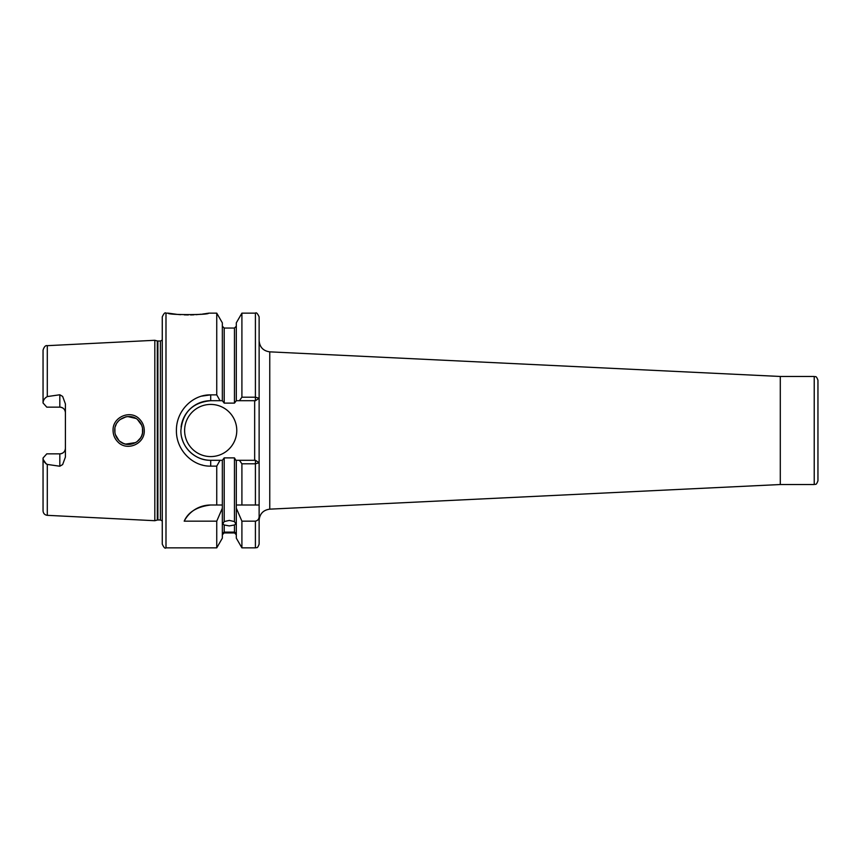 <?xml version="1.0" encoding="UTF-8"?>
<svg xmlns="http://www.w3.org/2000/svg" width="861" height="861" viewBox="0 0 861 861"><rect width="100%" height="100%" fill="white"/><g stroke="black" fill="none" stroke-linecap="round" stroke-linejoin="round"><path stroke-width="1.29" d="M138.632 420.631C130.668 411.676 114.115 418.554 114.761 430.5C114.814 434.321 116.181 437.614 118.861 440.391C126.933 449.302 143.335 442.436 142.711 430.5C142.657 426.669 141.29 423.386 138.632 420.631M113.071 430.5C112.35 416.896 130.85 409.223 139.708 419.318C142.678 422.428 144.196 426.152 144.261 430.5C144.96 444.05 126.653 451.788 117.656 441.704C114.664 438.593 113.135 434.859 113.071 430.5M165.99 547.854C165.086 548.801 163.838 547.553 162.266 544.13L162.266 316.87C163.838 313.447 165.086 312.199 165.99 313.146L165.99 547.854L216.746 547.854L222.342 538.157L222.342 505.009L216.746 505.009L216.746 466.135L210.697 466.135C192.251 466.533 176.031 449.636 176.419 430.5C176.085 411.321 192.207 394.499 210.697 394.865L216.746 394.865L216.746 313.146L208.556 313.146C209.804 315.094 166.873 315.094 168.132 313.146L177.194 314.394M177.915 314.459L180.627 314.685M184.308 314.868L188.322 314.943M190.55 314.922L192.294 314.878M192.444 314.868L193.962 314.803M195.964 314.685L201.248 314.211M202.604 314.05L205.198 313.695M205.628 313.63L207.716 313.296M210.697 505.009A29.801 29.801 0 0 0 184.2 521.163C188.172 512.069 197.008 506.677 210.697 505.009L222.342 505.009L222.342 460.301L224.204 457.88L224.204 521.572L222.805 523.918L224.204 524.984L224.204 532.13C222.353 533.153 222.353 533.379 224.204 532.83L222.342 534.81M224.204 521.572L229.327 520.41L234.45 521.572L234.45 457.88L235.882 460.301L255.48 460.301L255.405 463.799L241.909 463.799L239.412 460.301M236.312 534.81L234.45 532.83C236.301 533.379 236.301 533.153 234.45 532.13L234.45 524.984L229.327 525.92L224.204 524.984M224.204 532.13C222.353 533.153 222.353 533.379 224.204 532.83L234.45 532.83C236.301 533.379 236.301 533.153 234.45 532.13L224.204 532.13M59.818 394.768L47.301 396.577C44.578 398.105 43.158 400.236 43.05 402.98L46.774 407.145L59.818 407.145A5.586 5.586 0 0 1 65.404 412.731C65.135 409.395 63.273 407.533 59.818 407.145L59.818 394.768L62.638 396.415L65.404 403.917L65.404 457.083L62.638 464.585L59.818 466.231L59.818 453.855A5.586 5.586 0 0 0 65.404 448.269C65.124 451.616 63.262 453.478 59.818 453.855L46.774 453.855L43.05 458.02C43.158 460.764 44.578 462.895 47.301 464.423L59.818 466.231M184.62 430.5A26.078 26.078 0 0 0 210.697 456.578A26.078 26.078 0 0 0 236.775 430.5A26.078 26.078 0 0 0 210.697 404.422A26.078 26.078 0 0 0 184.62 430.5M216.746 394.865L220.061 400.699L210.697 400.699A29.801 29.801 0 0 0 190.658 408.437M190.507 408.577A29.801 29.801 0 0 0 181.09 427.099M201.689 396.125L210.697 394.865L210.697 400.699C192.573 402.464 182.64 412.397 180.896 430.5C180.509 446.439 194.715 460.689 210.697 460.301L220.061 460.301L216.746 466.135M142.431 433.266L141.764 435.558M140.612 437.862L136.899 441.833M127.772 444.437L135.79 442.554L125.566 444.104M123.65 443.512L120.034 441.435M118.861 440.391L115.385 434.611M114.922 432.609L114.922 428.434M140.58 437.915L141.645 435.827M142.495 432.889L142.506 428.175M123.295 443.361L125.943 444.19M780.292 376.472L780.292 484.528L780.292 376.472L269.762 351.848L269.762 509.152C263.262 510.056 259.721 513.78 259.129 520.313L259.129 505.009L241.909 505.009L241.909 463.799M817.95 380.207L817.95 480.793C815.948 486.153 815.367 483.678 814.226 484.517L814.226 376.483C815.367 377.322 815.948 374.847 817.95 380.207M157.315 340.956L157.886 341.031L157.886 519.969L157.315 520.044L157.315 340.956L154.819 340.289L154.819 520.711L47.301 515.33C44.697 514.964 43.287 513.479 43.05 510.864L43.05 458.02M234.45 524.984L235.839 523.918L234.45 521.572M234.45 457.88L224.204 457.88M46.29 464.036L43.384 459.817M201.711 464.886L202.529 465.101M216.746 547.854L216.746 521.163L222.342 508.205M184.2 521.163L216.746 521.163M222.342 460.301L220.061 460.301M236.312 508.205L241.909 521.163L241.909 547.854L236.312 538.157L236.312 505.009L241.909 505.009L236.312 505.009L236.312 460.301M241.909 397.201L241.909 313.146L236.312 322.843L236.312 400.699L239.412 400.699L241.909 397.201L255.405 397.201L255.405 313.146C256.298 312.188 257.536 313.436 259.129 316.87L259.129 544.13C257.235 549.372 256.556 547.058 255.405 547.854L255.405 521.163C257.891 520.593 259.129 518.968 259.129 516.288M255.48 460.301L259.129 462.766L255.405 463.799L255.405 505.009M220.061 400.699L222.342 400.699L222.342 322.843L216.746 313.146M224.204 403.12L234.45 403.12L234.45 328.052L224.204 328.052L224.204 403.12L222.342 400.699M239.412 400.699L255.405 400.699L255.405 397.201L259.129 398.234L255.48 400.699M241.909 521.163L255.405 521.163M236.312 400.699L234.45 403.12M43.05 402.98L43.05 350.136C44.159 346.703 45.579 345.207 47.301 345.67L47.301 396.577M142.452 427.831L141.764 425.452M141.667 425.216L137.631 419.727M120.023 419.587L126.158 416.767M127.729 416.563L135.737 418.414M127.676 416.573L125.458 416.918M118.624 420.857L117.139 422.708M116.149 424.451L115.374 426.421M254.662 460.301L254.662 400.699M181.746 437.571A29.801 29.801 0 0 0 210.697 460.301L210.697 466.135M157.886 341.031L160.404 341.031L160.404 519.969L162.266 520.97M47.301 464.423L47.301 515.33M59.818 407.145A5.586 5.586 0 0 1 65.404 412.731M780.475 376.483L814.226 376.483M47.301 345.67L154.819 340.289M165.99 313.146L168.132 313.146M234.45 532.948L224.204 532.948M241.909 313.146L255.405 313.146M241.909 547.854L255.405 547.854M234.45 328.052L236.312 326.19M224.204 328.052L222.342 326.19M157.315 520.044L154.819 520.711M157.886 519.969L160.404 519.969M160.404 341.031L162.266 340.03M780.475 484.517L814.226 484.517M780.292 484.528L269.762 509.152M269.762 351.848C263.262 350.944 259.721 347.22 259.129 340.687"/></g></svg>
